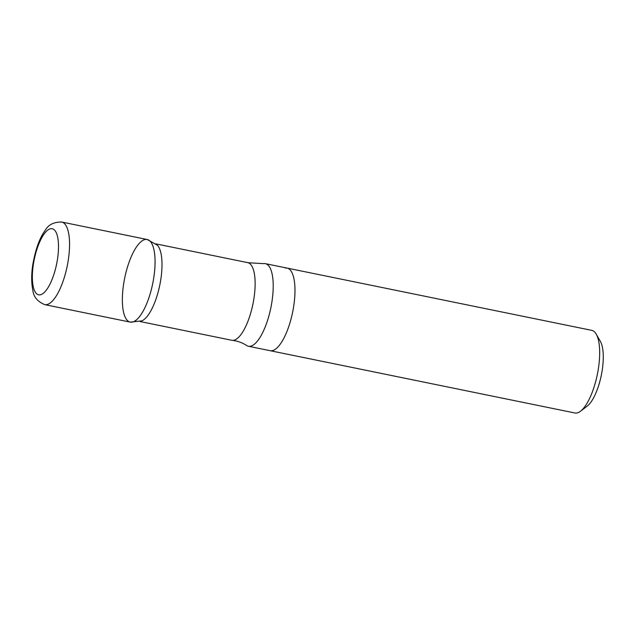 <?xml version="1.0" encoding="UTF-8"?>
<svg xmlns="http://www.w3.org/2000/svg" width="635" height="635" viewBox="0 0 635 635"><rect width="100%" height="100%" fill="white"/><g stroke="black" fill="none" stroke-linecap="round" stroke-linejoin="round"><path stroke-width="0.95" d="M147.145 239.498A42.164 14.28 101.6 0 1 152.702 283.662A42.164 14.28 101.6 0 1 130.262 322.112L44.76 304.641A42.164 14.28 101.6 0 0 67.191 266.192A42.164 14.28 101.6 0 0 61.643 222.02L147.145 239.498M285.242 268.057A42.164 14.28 101.6 0 1 287.068 268.089A42.164 14.28 101.6 0 1 292.616 312.261A42.164 14.28 101.6 0 1 270.177 350.703L574.889 412.98A42.164 14.28 101.6 0 0 580.493 411.234A42.164 14.28 101.6 0 0 597.321 374.531A42.164 14.28 101.6 0 0 596.241 334.161A42.164 14.28 101.6 0 0 591.772 330.359L287.068 268.089A42.164 14.28 101.6 0 1 292.616 312.261A42.164 14.28 101.6 0 1 270.177 350.703L248.412 346.258A42.164 14.28 101.6 0 1 246.602 345.488C242.395 342.702 237.609 340.987 232.243 340.352A39.632 13.422 101.6 0 1 231.823 340.281L140.033 321.524M155.908 243.872L247.69 262.628A39.632 13.422 101.6 0 1 248.11 262.731L263.327 263.636A42.164 14.28 101.6 0 1 263.477 263.612A42.164 14.28 101.6 0 1 265.303 263.644A42.164 14.28 101.6 0 1 270.851 307.808A42.164 14.28 101.6 0 1 248.412 346.258M248.11 262.731A39.632 13.422 101.6 0 1 252.913 304.141A39.632 13.422 101.6 0 1 232.243 340.352M147.233 239.514L157.305 245.173A39.632 13.422 101.6 0 1 159.79 285.115A39.632 13.422 101.6 0 1 141.835 320.873L130.35 322.128A42.164 14.28 -78.4 0 0 152.702 283.662A42.164 14.28 -78.4 0 0 147.233 239.514A42.164 14.28 -78.4 0 0 145.328 239.466A42.164 14.28 -78.4 0 0 124.19 280.67A42.164 14.28 -78.4 0 0 130.35 322.128M596.241 334.161L600.392 341.432A35.417 11.994 101.6 0 1 601.297 375.341A35.417 11.994 101.6 0 1 587.161 406.178L580.493 411.234M33.48 263.612A33.726 11.422 101.6 0 1 55.991 232.164A33.726 11.422 101.6 0 1 46.815 289.449A33.726 11.422 101.6 0 1 33.48 263.612M61.643 222.02C53.713 221.996 48.22 224.806 45.164 230.434C39.807 237.569 35.727 248.714 32.925 263.866C31.313 273.947 31.29 282.718 32.845 290.187C33.472 296.759 37.441 301.577 44.76 304.641M265.303 263.644L287.068 268.089"/></g></svg>
